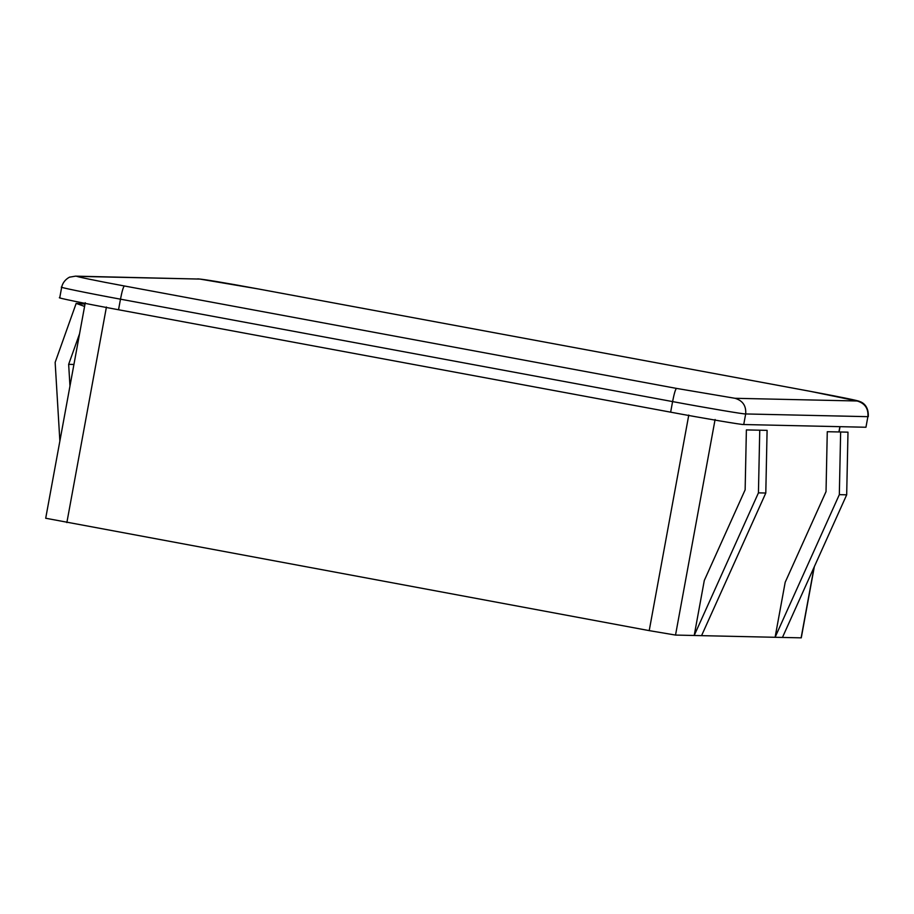 <?xml version="1.0" encoding="UTF-8"?>
<svg xmlns="http://www.w3.org/2000/svg" width="914" height="914" viewBox="0 0 914 914"><rect width="100%" height="100%" fill="white"/><g stroke="black" fill="none" stroke-linecap="round" stroke-linejoin="round"><path stroke-width="1.37" d="M758.437 492.863L759.751 430.197L767.097 430.357L765.795 493.023L701.564 635.653L694.206 635.481L758.437 492.863L765.795 493.023M759.751 430.197L746.384 429.923L745.139 489.824L704.294 580.493L694.206 635.481L675.526 635.07L649.214 630.626L45.849 518.272M814.34 566.634L801.27 637.846L775.095 637.286L785.183 582.298L826.028 491.629L827.273 431.716L840.64 431.991L839.326 494.657L775.095 637.286L701.564 635.653M85.013 304.099L76.17 303.391L84.579 306.43M59.867 441.085L55.148 362.401L76.17 303.391M73.931 364.458L68.653 364.343L69.967 386.096M79.587 333.679L68.653 364.343M782.453 637.446L846.684 494.828L839.326 494.657M840.64 431.991L847.986 432.162L846.684 494.828M60.153 297.724C53.583 297.107 85.688 303.722 118.534 309.755L670.648 412.168C702.843 418.201 743.036 424.987 743.733 424.53L865.946 427.249L867.889 416.67C868.517 408.535 864.941 403.314 857.172 400.995L734.959 398.287L676.486 388.404L124.373 285.979C98.095 281.158 72.412 275.857 77.667 276.359L75.371 276.142M59.741 297.781L61.684 287.202C63.215 279.604 70.778 276.394 70.035 277.091L75.542 276.142L199.88 279.078L77.667 276.359M199.892 279.078L258.354 288.961L810.467 391.375L857.172 400.995M839.886 426.667L838.915 431.956M814.1 567.171L801.121 637.858M715.091 419.492L675.526 635.07M106.424 307.024L66.859 522.602M688.779 415.047L649.214 630.626M62.095 287.145C55.526 286.528 87.63 293.143 120.477 299.175C122.03 291.2 123.333 286.802 124.373 285.979M118.534 309.755L120.477 299.175L672.59 401.589C674.155 393.614 675.446 389.215 676.486 388.404M670.648 412.168L672.59 401.589C704.785 407.621 744.979 414.408 745.675 413.951C746.304 405.816 742.728 400.595 734.959 398.287M743.733 424.53L745.675 413.951L867.889 416.67L865.946 427.249M810.524 391.386L810.501 391.375C843.633 397.601 858.966 400.766 859.708 401.509C862.188 402.274 868.826 405.508 868.3 416.613M258.399 288.973L810.501 391.375M85.265 302.705L45.7 518.284M840.035 426.667L839.063 431.956M197.755 278.861C203.879 279.273 224.079 282.643 258.376 288.961"/></g></svg>
